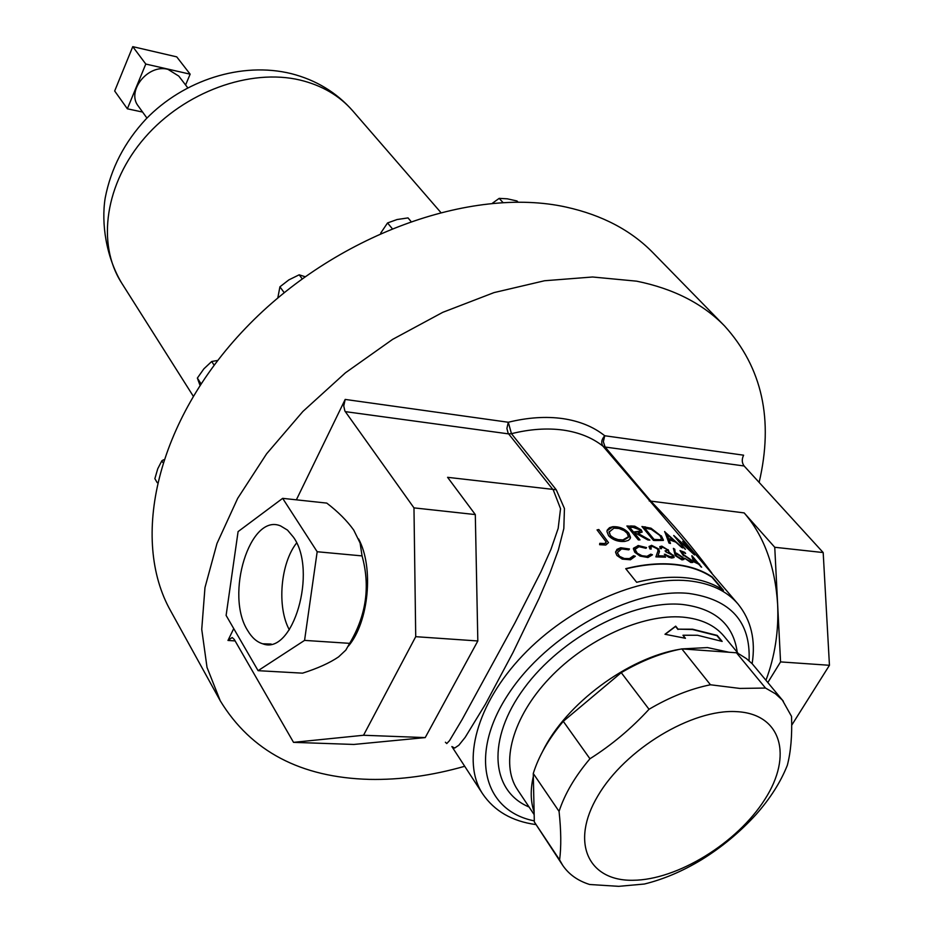 <?xml version="1.0" encoding="UTF-8"?>
<svg xmlns="http://www.w3.org/2000/svg" width="933" height="933" viewBox="0 0 933 933"><rect width="100%" height="100%" fill="white"/><g stroke="black" fill="none" stroke-linecap="round" stroke-linejoin="round"><path stroke-width="1.4" d="M293.51 537.256L287.504 530.107L280.635 525.955C250.044 512.567 224.631 595.044 247.758 630.673C251.91 637.694 256.902 642.067 262.721 643.793C292.892 655.817 317.791 570.996 293.51 537.256M296.612 542.983C280.483 563.275 276.763 606.951 289.323 629.81M187.72 87.772L178.786 76.098L168.01 69.369C148.055 63.724 126.037 91.177 138.341 106.164L146.947 118.083M628.807 549.864L621.553 548.907L617.343 552.651L619.489 556.313L624.282 558.505L629.495 558.587L633.565 555.73L635.35 556.231L630.451 559.777L622.241 559.112L616.9 555.485L615.582 552.336L616.958 549.362L620.702 547.729L629.472 549.001L628.807 549.864M645.963 548.312L639 546.691L635.081 549.339L637.262 553.246L641.974 555.718L646.989 556.325L650.756 554.155L652.482 554.797L647.957 557.502L640.026 556.08L634.743 552.231L633.379 548.814L638.125 545.513L646.557 547.601L645.963 548.312M658.045 555.718L664.646 556.01L665.614 557.176L655.899 556.884L658.057 550.75L657.415 548.896L652.447 546.458L650.639 547.344L651.269 548.989L649.974 548.989L649.03 546.656L651.561 545.304L658.593 548.896L659.468 551.531L657.905 556.01L664.483 556.301L665.194 557.153M630.545 525.932L634.767 526.189L641.228 529.874L642.172 532.09L638.032 533.419L649.893 540.102L647.934 539.997L636.026 533.419L634.697 533.431L640.003 539.892L638.347 539.939L626.894 525.979L634.627 526.48L641.076 530.166L642.172 532.09M628.795 533.093L630.521 537.385L630.137 538.656L628.457 540.347L624.853 541.42C618.287 541.945 612.864 540.044 608.596 535.74L606.94 531.542L607.266 530.026L609.517 527.681L612.724 526.713C619.209 526.41 624.562 528.533 628.795 533.093L630.241 538.423M598.834 529.512L608.514 542.621L605.774 545.047L599.604 544.697L599.791 543.309L604.712 543.566L606.217 542.05L597.05 529.909L598.834 529.512L608.514 542.621M685.732 577.784C670.734 576.372 654.371 577.877 636.668 582.297L625.728 568.663C643.35 564.313 659.631 562.879 674.582 564.348C689.464 565.888 702.024 570.121 712.252 577.026L723.483 590.321C713.244 583.452 700.66 579.276 685.732 577.784M668.634 557.164L664.331 554.214L670.722 556.873L672.681 556.278L672.122 554.96L666.022 551.986L665.054 550.832L667.328 550.33L666.955 549.455L662.803 547.309L661.287 547.846L661.392 548.709L660.167 548.592L659.876 546.598L661.824 546.143L667.958 549.945L668.856 551.24L668.355 552.021L673.043 555.357L673.976 557.537L671.667 558.039L668.634 557.164M654.826 540.522L653.45 540.382L641.939 526.492L651.024 528.206L661.135 536.078L663.258 540.44L654.826 540.522M752.138 663.678C755.812 640.12 751.123 620.247 738.05 604.048L602.963 446.161C592.327 437.752 579.09 432.387 563.229 430.09C547.298 427.897 530.037 429.087 511.459 433.682L556.243 489.767L564.442 508.508L563.824 528.568L558.342 550.027L549.899 573.095L539.146 598.228L512.963 652.599L485.522 704.03L465.205 737.303L458.861 745.222L454.651 748.056L451.875 746.552L482.664 793.878C494.408 811.057 512.077 821.285 535.694 824.55M783.37 701.254L752.278 663.83L746.388 658.605L739.496 654.266L736.464 652.785L681.825 648.89C661.917 652.727 641.729 660.646 621.25 672.646L563.275 721.326C548.697 738.773 538.691 756.162 533.268 773.504L534.329 821.938L559.602 859.888C561.316 846.872 561.141 830.708 559.065 811.395C564.733 793.971 575.02 776.419 589.948 758.762C611.616 745.047 631.303 728.556 649.03 709.278C669.847 697.021 690.315 688.846 710.456 684.775L739.857 688.426L765.515 688.053L775.451 693.779L782.367 700.077L791.546 716.427C792.222 735.636 790.822 751.916 787.335 765.258C780.734 781.947 770.331 798.333 756.115 814.439C739.834 832.259 721.594 847.386 701.406 859.829C682.42 871.294 663.398 879.352 644.365 884.029L618.696 886.338L589.668 884.496C577.854 880.799 568.85 874.396 562.669 865.288L559.602 859.888M697.487 635.256L682.979 635.245L685.44 638.289L664.984 634.265L675.679 626.148L678.104 629.169L692.589 629.215L717.22 635.408L722.154 641.414L697.487 635.256M721.396 641.064L716.976 635.688L692.414 629.507L678.104 629.169M659.748 546.831L661.649 546.435M661.287 547.834L661.124 548.616M665.334 551.158L667.165 550.598M665.567 554.319L667.771 556.29L672.425 556.779M661.205 539.391L660.016 539.985L653.636 539.391L660.191 539.694L661.52 538.761L659.899 535.472L651.257 529.349L644.645 528.066L653.8 539.099M644.645 528.066L653.636 539.391M645.368 526.877L642.219 526.818M645.193 527.168L650.837 528.486M722.41 589.621L712.007 577.282C701.791 570.39 689.265 566.179 674.419 564.64C659.573 563.182 643.397 564.593 625.903 568.885M464.716 766.285C431.921 775.638 400.129 780.011 369.34 779.382C300.753 777.504 251.059 751.322 220.281 700.846L207.021 667.422L201.738 629.343L204.968 587.627L216.981 543.496L237.67 498.374L266.605 453.811L302.922 411.43L345.443 372.803L392.63 339.367L442.778 312.322L494.024 292.6L544.545 280.751L592.595 276.996L636.644 281.171C673.393 288.624 702.712 303.563 724.603 325.99C762.261 367.637 773.772 419.78 759.135 482.408M736.615 711.646C692.076 708.765 625.04 749.211 597.855 795.896C569.981 842.569 588.291 881.149 632.947 880.274C677.241 880.064 737.35 842.989 764.873 799.359C793.003 755.788 781.597 713.838 736.615 711.646M348.441 646.068C368.873 622.043 373.993 567.171 358.587 538.936M258.091 670.675L302.56 673.16C317.64 668.39 329.652 662.966 338.597 656.879L345.84 650.091L349.642 643.35C366.296 615.43 370.436 586.286 362.062 555.905L360.103 543.041L353.724 530.084C347.053 520.754 338.061 511.751 326.76 503.097L282.664 498.35L238.09 531.6L226.113 615.418L258.091 670.675L304.566 640.388L317.173 551.741L282.664 498.35M220.281 700.846L170.797 611.162C130.014 539.216 156.487 421.04 245.531 328.229C334.247 235.279 470.955 185.912 566.238 207.114C602.147 215.103 631.07 230.311 652.995 252.75L724.603 325.99M317.173 551.741L362.062 555.905M304.566 640.388L349.642 643.35M765.515 688.053L736.464 652.785M681.825 648.89L710.456 684.775M649.03 709.278L621.25 672.646M563.275 721.326L589.948 758.762M559.065 811.395L533.268 773.504M534.329 821.938L562.669 865.288M714.748 651.234L704.03 650.476M597.913 692.239L586.542 701.791M533.699 793.213L533.909 802.718M599.756 543.589L603.185 543.974L605.902 543.123M598.776 529.792L597.237 530.142M613.972 528.125L609.051 532.125L610.357 535.402L613.296 537.863L618.451 539.752L622.649 540.067L628.48 536.673L627.104 533.198L624.177 530.655L619.104 528.521L613.972 528.125M609.121 531.507L610.357 535.402M610.287 535.694L616.223 539.461L623.606 539.985M623.512 540.277L628.271 537.466M607.045 530.714L612.631 527.005C619.127 526.702 624.469 528.836 628.679 533.384M629.705 527.367L633.519 532.008L640.19 531.11L639.653 529.792L633.11 527.367L629.705 527.367L633.519 532.008M633.39 532.3L639.863 531.775M634.697 533.431L639.641 539.904M638.032 533.419L649.17 540.055M630.416 526.224L627.128 526.27M651.024 528.206L661.135 536.078M661.322 535.799L663.445 540.149M666.838 534.143L668.599 538.504L673.778 540.359L666.838 534.143L668.599 538.504M668.39 538.784L673.778 540.359M664.599 531.635L682.746 547.974L675.632 542.05L669.054 539.694L670.139 543.379M664.751 532.008L681.731 547.508M669.054 539.694L670.489 543.472L668.984 543.064L664.704 531.507M674.711 536.767L685.463 549.315M690.956 551.31L692.111 552.674M682.688 541.42L694.514 554.96L677.171 538.912L685.125 549.14L673.708 535.565M682.898 541.21L690.828 551.438M673.778 535.484L691.003 551.275M693.452 558.074L697.557 562.949L694.199 561.631L693.452 558.074L694.432 561.363M697.557 562.949L694.199 561.631M699.703 564.745L700.776 566.739M699.388 564.372L691.983 556.29M691.831 555.811L693.487 561.643L698.537 564.103L701.639 567.206L699.447 564.605M699.633 564.115L698.234 563.719M691.936 555.695L698.479 563.45M684.939 553.187L680.285 551.006M685.044 558.622L690.956 561.748M681.766 551.986L683.399 554.995L691.225 560.336L692.764 562.459L690.828 562.517L684.554 558.132L689.919 561.374L691.295 561.258L690.408 559.613L685.58 556.068L683.481 555.765L679.982 550.552L684.67 552.324L685.638 553.479L681.766 551.986L683.609 554.715L691.446 560.068L692.764 562.459M677.206 554.225L675.807 554.54L676.425 555.881L681.055 558.75L682.478 558.435L681.883 557.199L677.206 554.225M675.609 554.832L676.425 555.881M676.227 556.173L681.055 558.75M680.868 559.03L682.221 558.879M682.723 557.724L683.947 559.473L681.976 559.893L675.235 555.613L673.404 548.371L674.757 549.199L675.072 553.211L682.933 557.444L683.947 559.473M673.463 548.802L674.559 549.479M674.757 549.199L675.259 552.931L676.273 553.409M676.472 553.129L682.933 557.444M665.404 554.61L664.681 554.54M668.529 551.73L673.043 555.357M673.218 555.065L674.151 557.246M661.824 546.143L667.958 549.945M668.145 549.654L668.856 551.24M650.639 547.344L650.733 548.651M649.1 546.388L651.409 545.595L658.43 549.187L659.304 551.835L657.905 556.01M633.495 548.196L638.009 545.817L645.753 547.543M650.651 554.459L652.482 554.797M635.081 549.339L636.586 552.989L640.983 555.706L646.861 556.616L650.523 554.738M615.64 551.671L620.62 548.021L628.679 548.977M617.331 552.651L619.419 556.604L624.2 558.785L629.413 558.879L633.472 556.021L635.35 556.231M665.206 634.3L675.55 626.451L677.976 629.472M682.979 635.245L684.974 638.172M296.367 499.82L345.187 399.429L343.752 405.983L344.883 411.021L413.972 507.879L475.305 514.573L477.824 640.971L425.215 737.595L353.84 744.452L293.522 742.353L363.532 735.262L415.721 636.679L413.972 507.879M445.403 742.225L446.732 743.566L449.496 740.674L462.115 719.553L514.934 622.906L540.848 572.022L550.937 549.42L558.167 528.416L560.546 508.695L553.304 490.012L508.17 433.297L506.899 428.48L508.298 422.252L511.459 433.682L508.578 433.88L345.268 411.628M293.522 742.353L234.218 639.373L232.177 637.519L227.979 640.458L233.74 628.597M791.72 725.198L829.449 665.287L823.186 552.558L744.126 465.975L605.109 447.035L651.362 501.767C671.748 522.608 691.901 546.353 711.821 573.014M744.126 465.975C741.828 462.838 741.665 459.246 743.613 455.187L604.724 435.746C593.54 426.824 579.603 421.11 562.902 418.625C546.108 416.246 527.903 417.459 508.298 422.252L345.187 399.429M415.721 636.679L477.824 640.971M363.532 735.262L425.215 737.595M556.243 489.767L447.583 477.323L475.305 514.573M829.449 665.287L780.559 661.905L767.847 682.478M823.186 552.558L774.752 547.274L780.559 661.905M765.97 680.215C774.95 656.272 778.845 630.941 777.632 604.246C775.113 566.261 763.964 535.81 744.161 512.905L774.752 547.274M157.187 482.641L154.866 478.664L157.747 468.763L161.829 460.82L163.59 459.747M162.739 462.36L161.829 460.82M199.872 384.967L197.364 378.075L203.895 368.815L211.698 361.491L217.669 360.453M200.98 383.708L197.364 378.075M214.089 365.13L211.698 361.491M380.687 233.122L387.545 222.952L397.061 219.535L408.024 217.902L410.788 221.191M391.977 228.305L387.545 222.952M277.812 297.919L279.923 286.804L288.88 279.877L299.19 274.803L304.986 276.693M284.168 292.635L279.923 286.804M302.14 278.757L299.19 274.803M142.597 112.065L127.355 108.799L114.677 91.002L132.766 46.65L176.734 56.866L190.145 74.174L185.585 84.985M127.355 108.799L145.793 64.05L190.145 74.174M132.766 46.65L145.793 64.05M518.037 202.111L516.999 200.98L507.33 198.822L499.19 198.367L502.934 202.473M492.461 203.196L499.19 198.367M738.05 604.048C726.76 590.822 710.141 583.067 688.204 580.758C638.93 575.824 568.838 606.905 522.818 655.351C476.635 703.739 461.24 761.573 482.664 793.878M728.976 652.249L707.482 647.572L682 648.901M680.157 649.216C628.166 657.543 565.561 704.077 542.598 751.45M533.338 776.349C530.282 789.726 530.539 801.587 534.108 811.92M738.435 653.718L723.996 636.201C714.771 625.168 701.033 618.812 682.781 617.121C642.79 613.646 586.402 639.163 549.444 678.244C512.369 717.29 499.936 763.824 517.5 789.68L534.177 814.637M737.245 652.284C733.385 624.375 715.051 608.433 682.256 604.444C633.145 599.697 561.398 637.286 524.171 688.192C486.513 739.018 490.618 791.079 529.081 807.01M749.059 660.751C750.878 621.845 730.761 599.394 688.729 593.423C631.676 587.51 546.855 634.487 508.042 694.595C468.576 754.61 483.317 810.87 534.306 820.877M300.181 80.086C250.067 68.097 184.559 91.807 144.883 137.559C105.056 183.253 96.519 243.805 121.453 282.699C106.105 256.762 101.137 223.349 105.172 198.099C110.887 168.488 124.521 142.108 146.084 118.957C183.883 80.063 241.565 61.426 291.236 73.637C315.925 79.958 336.416 92.344 352.709 110.817C339.437 95.633 321.932 85.381 300.181 80.086M235.104 640.913L227.979 640.458M744.161 512.905L649.193 500.928M605.109 447.035L602.963 446.161C600.899 442.965 601.482 439.49 604.724 435.746L603.348 441.776L605.109 447.035M121.453 282.699L193.178 396.047M352.709 110.817L440.563 212.176M271.165 644.038L262.721 643.793"/></g></svg>
